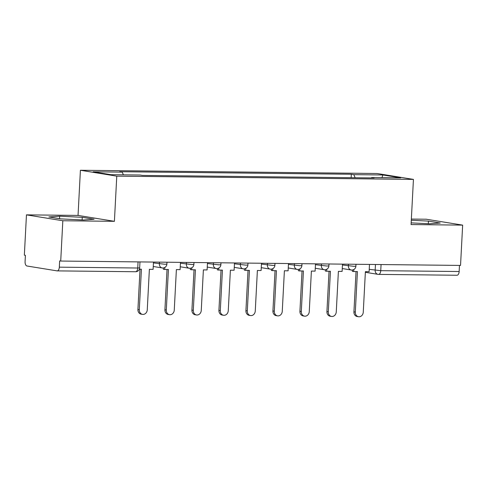 <?xml version="1.0" encoding="UTF-8"?>
<svg xmlns="http://www.w3.org/2000/svg" width="487" height="487" viewBox="0 0 487 487"><rect width="100%" height="100%" fill="white"/><g stroke="black" fill="none" stroke-linecap="round" stroke-linejoin="round"><path stroke-width="0.73" d="M26.462 214.858L62.829 220.751L60.717 261.05L460.538 265.421L462.65 225.122L411.071 224.556L413.439 179.399L377.072 173.506L80.41 170.261L78.042 215.424L26.462 214.858L24.35 255.158L25.409 255.328L25.081 261.61A4.066 2.131 -89.4 0 0 26.992 266.005L56.991 270.863A4.066 2.131 -89.4 0 0 57.162 270.882A4.066 2.131 -89.4 0 0 59.329 267.162L137.736 268.014L139.672 267.887L139.982 261.921M462.65 225.122L426.283 219.229L411.357 219.065M62.829 220.751L114.408 221.317L116.77 176.154L413.439 179.399M60.717 261.05L59.657 260.88L59.329 267.162M459.472 265.409L459.15 271.527A4.066 2.131 90.6 0 1 456.983 275.252L378.576 274.394A4.066 2.131 -89.4 0 0 380.743 270.675L459.15 271.527M355.151 177.737L353.812 174.65L382.885 174.967L400.698 177.858L371.624 177.536L371.386 177.913M353.812 174.65L351.316 174.249L119.735 171.716L122.225 172.118L93.145 171.801L110.957 174.687L140.037 175.01L142.527 175.411L374.113 177.944L371.624 177.536M80.41 170.261L116.77 176.154M411.162 222.876L429.455 223.795L440.248 223.022L428.432 221.104L411.296 220.24M78.042 215.424L114.408 221.317M60.68 218.876L83.289 220.014L94.082 219.241L82.266 217.324L59.657 216.185L48.864 216.958L60.68 218.876M351.139 177.688L351.316 174.249M122.225 172.118L123.4 174.827M382.885 174.967L381.93 177.652M428.298 223.74L428.432 221.104M59.53 218.687L59.657 216.185M82.133 219.954L82.266 217.324M358.542 316.739L357.16 316.513A4.675 3.969 -80.8 0 1 353.927 311.857L355.309 312.082A4.675 3.969 99.2 0 0 358.542 316.739A4.675 3.969 99.2 0 0 363.265 312.167L365.39 271.667L369.109 271.703L369.493 264.429M353.812 269.53L353.708 271.539L357.428 271.576L355.309 312.082M353.708 271.539L352.332 271.314L352.399 270.011M356.04 271.563L353.927 311.857M331.537 316.447L330.162 316.221A4.675 3.969 -80.8 0 1 326.929 311.564L328.305 311.783A4.675 3.969 99.2 0 0 331.537 316.447A4.675 3.969 99.2 0 0 336.267 311.875L338.392 271.369L342.111 271.411L342.495 264.131M326.814 269.238L326.704 271.241L330.429 271.283L328.305 311.783M326.704 271.241L325.328 271.022L325.395 269.713M329.042 271.265L326.929 311.564M304.539 316.148L303.158 315.923A4.675 3.969 -80.8 0 1 299.925 311.266L301.307 311.491A4.675 3.969 99.2 0 0 304.539 316.148A4.675 3.969 99.2 0 0 309.269 311.577L311.388 271.076L315.113 271.113L315.491 263.838M299.809 268.94L299.706 270.949L303.425 270.985L301.307 311.491M299.706 270.949L298.33 270.723L298.397 269.421M302.037 270.973L299.925 311.266M277.535 315.856L276.159 315.631A4.675 3.969 -80.8 0 1 272.927 310.974L274.303 311.193A4.675 3.969 99.2 0 0 277.535 315.856A4.675 3.969 99.2 0 0 282.265 311.284L284.39 270.778L288.109 270.821L288.493 263.54M272.811 268.647L272.708 270.65L276.427 270.693L274.303 311.193M272.708 270.65L271.326 270.431L271.393 269.122M275.039 270.675L272.927 310.974M250.537 315.558L249.155 315.332A4.675 3.969 -80.8 0 1 245.923 310.676L247.305 310.901A4.675 3.969 99.2 0 0 250.537 315.558A4.675 3.969 99.2 0 0 255.267 310.986L257.386 270.486L261.111 270.522L261.489 263.248M245.807 268.355L245.704 270.358L249.423 270.395L247.305 310.901M245.704 270.358L244.328 270.133L244.395 268.83M248.035 270.382L245.923 310.676M223.533 315.266L222.157 315.04A4.675 3.969 -80.8 0 1 218.925 310.383L220.301 310.603A4.675 3.969 99.2 0 0 223.533 315.266A4.675 3.969 99.2 0 0 228.263 310.694L230.388 270.188L234.107 270.23L234.49 262.95M218.809 268.057L218.706 270.06L222.425 270.102L220.301 310.603M218.706 270.06L217.324 269.841L217.391 268.532M221.037 270.09L218.925 310.383M196.535 314.967L195.153 314.742A4.675 3.969 -80.8 0 1 191.921 310.085L193.302 310.31A4.675 3.969 99.2 0 0 196.535 314.967A4.675 3.969 99.2 0 0 201.265 310.396L203.383 269.895L207.109 269.938L207.486 262.657M191.805 267.765L191.701 269.768L195.421 269.81L193.302 310.31M191.701 269.768L190.326 269.542L190.393 268.24M194.033 269.792L191.921 310.085M169.531 314.675L168.155 314.45A4.675 3.969 -80.8 0 1 164.923 309.793L166.298 310.018A4.675 3.969 99.2 0 0 169.531 314.675A4.675 3.969 99.2 0 0 174.261 310.103L176.385 269.597L180.105 269.64L180.488 262.359M164.807 267.466L164.703 269.469L168.423 269.512L166.298 310.018M164.703 269.469L163.322 269.25L163.388 267.941M167.035 269.5L164.923 309.793M142.533 314.377L141.151 314.158A4.675 3.969 -80.8 0 1 137.918 309.495L139.3 309.72A4.675 3.969 99.2 0 0 142.533 314.377A4.675 3.969 99.2 0 0 147.263 309.805L149.381 269.305L153.107 269.348L153.484 262.067M139.379 269.195L141.419 269.22L139.3 309.72M140.031 269.201L137.918 309.495M153.442 262.919L164.947 264.258L166.883 264.131L166.986 262.213M180.44 263.211L191.945 264.557L193.887 264.423L193.984 262.511M207.444 263.51L218.949 264.849L220.885 264.721L220.988 262.803M234.442 263.802L245.947 265.147L247.889 265.013L247.986 263.102M261.446 264.1L272.951 265.439L274.887 265.312L274.991 263.394M288.444 264.392L299.949 265.738L301.891 265.604L301.989 263.692M315.448 264.691L326.954 266.03L328.889 265.902L328.993 263.984M342.446 264.983L353.952 266.328L355.894 266.194L355.991 264.283M369.237 269.329L380.743 270.675L381.065 264.557M375.465 264.496L375.16 270.291A4.066 3.452 -80.8 0 0 377.973 274.339A4.066 4.066 0 0 0 378.576 274.394A4.066 2.131 -89.4 0 1 378.411 274.376A4.066 3.452 -80.8 0 1 377.973 274.339L365.36 272.294M159.456 262.134L159.365 263.881A4.066 3.452 99.2 0 0 162.177 267.929A4.066 3.452 99.2 0 0 162.615 267.966M186.454 262.426L186.363 264.173A4.066 3.452 99.2 0 0 189.175 268.227A4.066 3.452 99.2 0 0 189.613 268.264M213.458 262.724L213.367 264.471A4.066 3.452 99.2 0 0 216.179 268.52A4.066 3.452 99.2 0 0 216.618 268.556M240.456 263.017L240.365 264.764A4.066 3.452 99.2 0 0 243.177 268.818A4.066 3.452 99.2 0 0 243.616 268.854M267.46 263.315L267.369 265.062A4.066 3.452 99.2 0 0 270.182 269.11A4.066 3.452 99.2 0 0 270.62 269.147M294.458 263.607L294.367 265.354A4.066 3.452 99.2 0 0 297.18 269.402A4.066 3.452 99.2 0 0 297.618 269.445M321.463 263.905L321.371 265.652A4.066 3.452 99.2 0 0 324.184 269.701A4.066 3.452 99.2 0 0 324.622 269.737M348.461 264.197L348.369 265.945A4.066 3.452 99.2 0 0 351.182 269.993A4.066 3.452 99.2 0 0 351.62 270.035M138.052 261.896L137.736 268.014A4.066 2.131 -89.4 0 1 135.569 271.74A4.066 4.066 0 0 0 139.672 267.887M135.398 271.722A4.066 2.131 -89.4 0 0 135.569 271.74L57.162 270.882M352.387 270.194L347.968 269.475A4.066 3.452 -80.8 0 1 347.834 269.451M342.264 268.55L351.182 269.993A4.066 4.066 0 0 0 355.894 266.194M315.259 268.252L324.184 269.701A4.066 4.066 0 0 0 328.889 265.902M288.261 267.96L297.18 269.402A4.066 4.066 0 0 0 301.891 265.604M261.257 267.661L270.182 269.11A4.066 4.066 0 0 0 274.887 265.312M234.259 267.369L243.177 268.818A4.066 4.066 0 0 0 247.889 265.013M207.255 267.077L216.179 268.52A4.066 4.066 0 0 0 220.885 264.721M180.257 266.779L189.175 268.227A4.066 4.066 0 0 0 193.887 264.423M153.253 266.486L162.177 267.929A4.066 4.066 0 0 0 166.883 264.131"/></g></svg>
